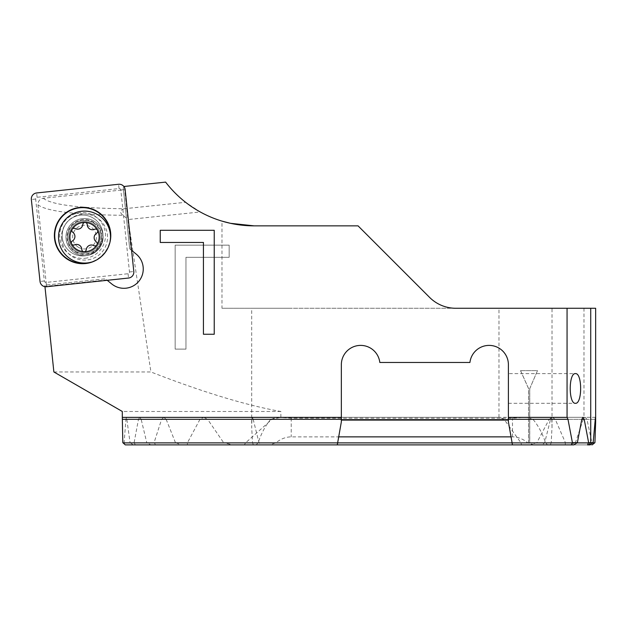 <?xml version="1.0" encoding="UTF-8"?>
<svg xmlns="http://www.w3.org/2000/svg" width="627" height="627" viewBox="0 0 627 627"><rect width="100%" height="100%" fill="white"/><g stroke="black" fill="none" stroke-linecap="round" stroke-linejoin="round"><path stroke-width="0.47" stroke-dasharray="3.13 2.35" d="M86.205 222.804A2.226 2.226 0 0 1 87.239 224.646A5.196 5.196 0 0 0 94.583 229.278A2.226 2.226 0 0 1 96.691 229.427A2.226 2.226 0 0 1 96.652 233.213A5.196 5.196 0 0 0 96.315 241.889A2.226 2.226 0 0 1 96.903 244.883A2.226 2.226 0 0 1 93.94 245.651A5.196 5.196 0 0 0 86.26 249.687A2.226 2.226 0 0 1 82.858 251.356A2.226 2.226 0 0 1 81.816 249.515A5.196 5.196 0 0 0 74.472 244.883A2.226 2.226 0 0 1 72.371 244.742A2.226 2.226 0 0 1 72.403 240.948A5.196 5.196 0 0 0 72.748 232.272A2.226 2.226 0 0 1 72.16 229.278A2.226 2.226 0 0 1 75.115 228.518A5.196 5.196 0 0 0 82.795 224.474A2.226 2.226 0 0 1 86.205 222.804M93.948 261.302A25.989 25.989 0 0 0 110.18 241.262M70.663 259.061A25.989 25.989 0 0 0 106.512 250.949A25.989 25.989 0 0 0 98.4 215.1A25.989 25.989 0 0 0 62.551 223.212A25.989 25.989 0 0 0 70.663 259.061M75.601 251.231A16.733 16.733 0 0 0 98.682 246.011A16.733 16.733 0 0 0 93.454 222.93A16.733 16.733 0 0 0 70.381 228.157A16.733 16.733 0 0 0 75.601 251.231M74.629 252.783A18.559 18.559 0 0 0 100.226 246.983A18.559 18.559 0 0 0 94.434 221.378A18.559 18.559 0 0 0 68.829 227.178A18.559 18.559 0 0 0 74.629 252.783A18.559 18.559 0 0 0 100.226 246.983A18.559 18.559 0 0 0 94.434 221.378A18.559 18.559 0 0 0 68.829 227.178A18.559 18.559 0 0 0 74.629 252.783M78.195 247.132A11.882 11.882 0 0 0 94.575 243.417A11.882 11.882 0 0 0 90.868 227.037A11.882 11.882 0 0 0 74.48 230.744A11.882 11.882 0 0 0 78.195 247.132M84.731 255.808A20.417 20.417 0 0 0 102.883 233.354A20.417 20.417 0 0 0 80.428 215.194A20.417 20.417 0 0 0 62.277 237.657A20.417 20.417 0 0 0 84.731 255.808A20.417 20.417 0 0 0 102.883 233.354A20.417 20.417 0 0 0 80.428 215.194A20.417 20.417 0 0 0 62.277 237.657A20.417 20.417 0 0 0 84.731 255.808A20.417 20.417 0 0 1 62.277 237.657A20.417 20.417 0 0 1 80.428 215.194M46.116 282.416A1.599 1.599 0 0 1 44.352 280.99L35.668 199.033A1.599 1.599 0 0 1 37.087 197.278L119.044 188.586A1.599 1.599 0 0 1 120.807 190.012L129.491 271.969A1.599 1.599 0 0 1 128.073 273.733L46.116 282.416L46.57 286.735M87.639 262.885A27.847 27.847 0 0 0 110.415 234.757M53.875 371.968L150.911 371.968L128.151 219.536L200.232 211.957A111.379 111.379 0 0 0 254.1 225.853L358.048 225.853L429.597 297.394L358.048 225.853L291.226 225.853L358.048 225.853L429.597 297.394A37.126 37.126 0 0 0 455.845 308.272L251.686 308.272L455.845 308.272A37.126 37.126 0 0 1 429.597 297.394M124.068 186.76L123.229 187.739L123.456 189.84L43.239 198.265C39.736 199.018 37.988 201.181 37.981 204.763L46.414 285.011L45.026 285.16L44.932 286.406L106.739 279.908L105.391 278.811L46.414 285.011M37.981 204.763C46.296 211.275 74.644 214.779 123.033 215.288L128.151 219.536M508.403 373.606L508.403 403.31L508.403 373.606L575.437 373.606M508.403 403.31L575.437 403.31M100.124 237.084A15.589 15.589 0 0 1 85.343 252.65A15.589 15.589 0 0 1 68.939 237.084A15.589 15.589 0 0 1 83.712 221.511A15.589 15.589 0 0 1 100.038 235.454A15.589 15.589 0 0 0 82.897 221.574A15.589 15.589 0 0 0 69.025 238.715A15.589 15.589 0 0 1 82.897 221.574A15.589 15.589 0 0 1 100.038 235.454A15.589 15.589 0 0 0 82.897 221.574A15.589 15.589 0 0 0 69.025 238.715A15.589 15.589 0 0 0 86.158 252.587A15.589 15.589 0 0 0 100.038 235.454A15.589 15.589 0 0 1 86.158 252.587A15.589 15.589 0 0 1 69.025 238.715A15.589 15.589 0 0 0 86.158 252.587A15.589 15.589 0 0 0 100.038 235.454A15.589 15.589 0 0 1 100.124 237.084M102.993 235.141A18.559 18.559 0 0 0 82.592 218.619A18.559 18.559 0 0 0 66.07 239.02A18.559 18.559 0 0 1 82.592 218.619A18.559 18.559 0 0 1 102.993 235.141A18.559 18.559 0 0 1 86.471 255.542A18.559 18.559 0 0 1 66.07 239.02A18.559 18.559 0 0 0 86.471 255.542A18.559 18.559 0 0 0 102.993 235.141M61.642 239.49A23.019 23.019 0 0 1 82.121 214.191A23.019 23.019 0 0 1 107.421 234.678A23.019 23.019 0 0 1 86.934 259.97A23.019 23.019 0 0 1 61.642 239.49M123.456 189.84L129.703 248.825L136.09 253.998A19.304 19.304 0 0 1 133.159 285.967A19.304 19.304 0 0 1 111.794 284L105.391 278.811L45.026 285.16M498.974 417.3L280.865 417.3L271.946 419.306L245.784 442.662L223.612 442.662L207.6 419.298L549.197 419.298L536.869 442.662L529.752 442.662L529.752 388.646L537.504 370.635L520.567 370.635L528.624 388.646L528.624 442.662L520.857 442.662L504.053 419.298L498.974 417.3L498.974 308.272L455.845 308.272M595.65 308.272L498.974 308.272M549.197 419.298L552.277 417.3L203.712 417.3L199.989 419.298L187.497 442.662L175.45 442.662L166.163 419.298L583.275 419.298L583.98 417.966L585.21 417.3L586.958 419.298L591.888 442.662L594.929 442.662M583.275 419.298L575.414 442.662L565.397 442.662L555.248 419.298L552.277 417.3M528.624 442.662L529.752 442.662M536.869 442.662L529.729 444.888L232.774 444.888L223.612 442.662M521.546 444.888L520.857 442.662M280.865 417.3L280.865 411.477C246.113 405.332 202.795 392.165 150.911 371.968M229.161 257.305L229.161 245.157L175.16 245.157L175.16 349.106L185.96 349.106L185.96 257.305L229.161 257.305L229.161 245.157L175.16 245.157L175.16 349.106L185.96 349.106L185.96 257.305L229.161 257.305M124.428 187.324L131.059 249.922L131.56 250.33M107.225 280.3L106.739 279.908M43.239 198.265C51.202 204.645 78.124 208.148 124.005 208.767L185.6 202.294L200.232 211.957M165.614 182.112C171.414 189.691 178.076 196.416 185.6 202.294M124.005 208.767C119.796 210.358 119.475 212.537 123.033 215.288M230.454 223.314L221.989 221.119L221.989 308.272L291.226 308.272L221.989 308.272M138.473 419.298L253.167 419.298L252.391 417.3L139.79 417.3L138.473 419.298L134.107 442.662L130.071 442.662L126.552 417.3L125.941 419.298L341.347 419.298L341.347 417.3L341.347 421.869L337.287 444.888L125.949 444.888L124.107 442.662L125.941 419.298M125.298 444.888L125.949 444.888M161.625 419.298L270.762 419.298L277.628 417.3L163.851 417.3L161.625 419.298L154.077 442.662L146.757 442.662L141.169 419.298L251.905 419.298L251.686 427.238L251.686 308.272M139.79 417.3L141.169 419.298M124.107 442.662L122.814 442.662M280.865 411.477L122.304 411.477M203.712 417.3L207.6 419.298M163.851 417.3L166.163 419.298M134.107 442.662L135.346 444.888L133.308 444.888L130.071 442.662M253.167 419.298L259.061 442.889L261.694 444.888L269.61 444.888L275.794 442.889C280.724 438.908 285.873 436.894 291.226 436.87L338.698 436.87M277.628 417.3L291.226 418.193L512.486 418.193L526.092 417.3L532.95 419.306L586.958 419.298M270.762 419.298C265.613 425.333 261.388 433.202 258.073 442.889L256.153 444.888L253.379 444.888L252.532 442.889L251.686 427.238M252.391 417.3L251.905 419.298M589.882 444.888L542.018 444.888L544.651 442.889L550.545 419.298L595.266 419.298L551.815 419.298L551.321 417.3L550.545 419.298M551.815 419.298L552.026 427.238L551.18 442.889L550.334 444.888L547.559 444.888L545.639 442.889C542.331 433.202 538.099 425.333 532.95 419.298M511.052 436.87L512.486 436.87C517.839 436.894 522.989 438.908 527.918 442.889L534.102 444.888L587.499 444.888M154.077 442.662L154.273 442.889C155.3 444.143 155.441 444.809 154.689 444.888L150.989 444.888L146.757 442.662M187.497 442.662L187.348 444.888L181.219 444.888L175.45 442.662M245.784 442.662L244.295 444.888M575.414 442.662L570.296 444.888L187.34 444.888M565.217 444.888L565.397 442.662M550.334 444.888L592.131 444.888L590.571 444.888L591.888 442.662M131.059 249.922L129.703 248.825L123.229 187.739M127.21 419.298L341.347 419.298L341.347 420.106L341.347 364.702A19.304 19.304 0 0 1 359.53 345.43A19.304 19.304 0 0 1 379.821 362.469L469.929 362.469A19.304 19.304 0 0 1 490.22 345.43A19.304 19.304 0 0 1 508.403 364.702L508.403 421.869L512.463 444.888L573.768 444.888M135.346 444.888L261.694 444.888M133.308 444.888L269.61 444.888M150.989 444.888L253.379 444.888M154.689 444.888L256.153 444.888M547.559 444.888L590.571 444.888M181.219 444.888L337.287 444.888M512.463 444.888L570.296 444.888M232.774 444.888L529.729 444.888M160.238 230.305L214.238 230.305L214.238 334.254L203.438 334.254L203.438 242.453L160.238 242.453L160.238 230.305M529.752 388.646L529.705 442.733M537.504 370.635L529.705 388.646M520.567 370.635L537.457 370.635M528.577 442.733L528.577 388.646L520.512 370.635M75.177 251.905A17.525 17.525 0 0 0 99.356 246.435A17.525 17.525 0 0 0 93.878 222.256A17.525 17.525 0 0 0 69.707 227.726A17.525 17.525 0 0 0 75.177 251.905M93.564 222.757A16.929 16.929 0 0 0 70.208 228.048A16.929 16.929 0 0 0 75.499 251.403A16.929 16.929 0 0 0 98.854 246.113A16.929 16.929 0 0 0 93.564 222.757M84.99 258.277A22.909 22.909 0 0 0 105.36 233.087A22.909 22.909 0 0 0 80.162 212.725A22.909 22.909 0 0 0 59.8 237.915A22.909 22.909 0 0 0 84.99 258.277M44.352 280.99L40.034 281.452M35.668 199.033L31.35 199.496M37.087 197.278L36.632 192.959M119.044 188.586L118.589 184.275M120.807 190.012L125.126 189.55M129.491 271.969L133.81 271.515M128.073 273.733L128.527 278.043M583.98 308.272L583.98 417.966M124.326 442.889L175.842 442.889M291.226 418.193L291.226 436.87M512.486 436.87L512.486 418.193M508.403 419.298L581.801 419.298L508.403 419.298M575.053 442.889L527.918 442.889M130.338 442.889L275.794 442.889M134.303 442.889L259.061 442.889M544.651 442.889L551.18 442.889M199.989 419.298L555.248 419.298M271.946 419.298L504.053 419.298M187.7 442.889L565.193 442.889M224.184 442.889L536.406 442.889M246.043 442.889L520.637 442.889M147.071 442.889L252.532 442.889M154.273 442.889L258.073 442.889M545.639 442.889L591.684 442.889M341.347 417.3L126.552 417.3M552.026 427.238L552.026 308.272M583 417.3L508.403 417.3M595.517 417.3L551.321 417.3M585.21 417.3L526.092 417.3"/><path stroke-width="0.94" d="M86.205 222.804A2.226 2.226 0 0 1 87.239 224.646A5.196 5.196 0 0 0 94.583 229.278A2.226 2.226 0 0 1 97.475 230.274A14.625 14.625 0 0 0 85.1 222.467A2.226 2.226 0 0 1 86.205 222.804M97.475 230.274A2.226 2.226 0 0 1 96.652 233.213A5.196 5.196 0 0 0 96.315 241.889A2.226 2.226 0 0 1 96.903 244.883A14.625 14.625 0 0 0 97.475 230.274M76.721 249.452A14.625 14.625 0 0 0 96.903 244.883A2.226 2.226 0 0 1 93.94 245.651A5.196 5.196 0 0 0 86.26 249.687A2.226 2.226 0 0 1 82.858 251.356A2.226 2.226 0 0 1 81.816 249.515A5.196 5.196 0 0 0 74.472 244.883A2.226 2.226 0 0 1 71.588 243.895A14.625 14.625 0 0 0 76.721 249.452M110.18 241.262A25.989 25.989 0 0 0 62.551 223.212A25.989 25.989 0 0 0 93.948 261.302M85.1 222.467A14.625 14.625 0 0 0 71.588 243.895A2.226 2.226 0 0 1 72.403 240.948A5.196 5.196 0 0 0 72.748 232.272A2.226 2.226 0 0 1 72.16 229.278A2.226 2.226 0 0 1 75.115 228.518A5.196 5.196 0 0 0 82.795 224.474A2.226 2.226 0 0 1 85.1 222.467M110.415 234.757A27.847 27.847 0 0 0 79.645 207.811A27.847 27.847 0 0 0 54.894 238.44A27.847 27.847 0 0 0 87.639 262.885M85.554 263.536A28.191 28.191 0 0 1 54.541 238.472A28.191 28.191 0 0 1 79.605 207.466A28.191 28.191 0 0 1 110.618 232.531A28.191 28.191 0 0 1 85.554 263.536M40.034 281.452A5.941 5.941 0 0 0 46.57 286.735L128.527 278.043A5.941 5.941 0 0 0 133.81 271.515L125.126 189.55A5.941 5.941 0 0 0 118.589 184.275L36.632 192.959A5.941 5.941 0 0 0 31.35 199.496L40.034 281.452M575.437 403.31C582.381 404.023 582.381 372.893 575.437 373.606C568.493 372.893 568.493 404.023 575.437 403.31M107.225 280.3L111.794 284A19.304 19.304 0 0 0 143.144 266.984A19.304 19.304 0 0 0 136.09 253.998L131.56 250.33M123.049 442.889L337.639 442.889L337.287 444.888L125.298 444.888L122.814 442.662L122.304 417.378L341.347 417.378L341.347 364.702A19.304 19.304 0 0 1 359.53 345.43A19.304 19.304 0 0 1 379.821 362.469L469.929 362.469A19.304 19.304 0 0 1 490.22 345.43A19.304 19.304 0 0 1 508.403 364.702L508.403 417.378L567.059 417.378L567.059 308.272L455.845 308.272A37.126 37.126 0 0 1 429.597 297.394L358.048 225.853L254.1 225.853A111.379 111.379 0 0 1 165.614 182.112L124.334 186.446L124.428 187.324M122.304 417.378L122.304 411.477L53.875 371.968L44.932 286.406M214.238 230.305L160.238 230.305L160.238 242.453L203.438 242.453L203.438 334.254L214.238 334.254L214.238 230.305M221.989 221.119L230.556 223.337L254.1 225.853L230.454 223.314M337.287 444.888L512.463 444.888L512.11 442.889L337.639 442.889L341.347 421.869L341.347 417.378M534.102 444.888L542.018 444.888M588.628 442.662L587.499 444.888L589.882 444.888L593.15 442.662L588.628 442.662L584.199 419.298L583 417.3L581.801 419.298L577.381 442.662L572.412 442.662L567.984 419.298L567.059 417.378M593.15 442.662L595.266 419.298L595.65 421.814L594.929 442.662L592.131 444.888M567.059 308.272L595.65 308.272L595.65 421.814M595.642 419.298C595.595 416.681 595.478 416.681 595.266 419.298C595.478 416.681 595.595 416.681 595.642 419.298M572.412 442.662L571.283 444.888L573.768 444.888L577.381 442.662M338.698 436.87L511.052 436.87M429.597 297.394A37.126 37.126 0 0 0 455.845 308.272M508.403 420.106L341.347 420.106M512.463 444.888L571.283 444.888M572.216 442.889L512.11 442.889L508.403 421.869L508.403 419.298L567.984 419.298M508.403 417.378L508.403 419.298M122.328 419.298L341.347 419.298M590.728 308.272L590.728 442.662L588.628 444.888M581.801 419.298L584.199 419.298M577.091 442.889L588.424 442.889M592.883 442.889L594.678 442.889"/></g></svg>
